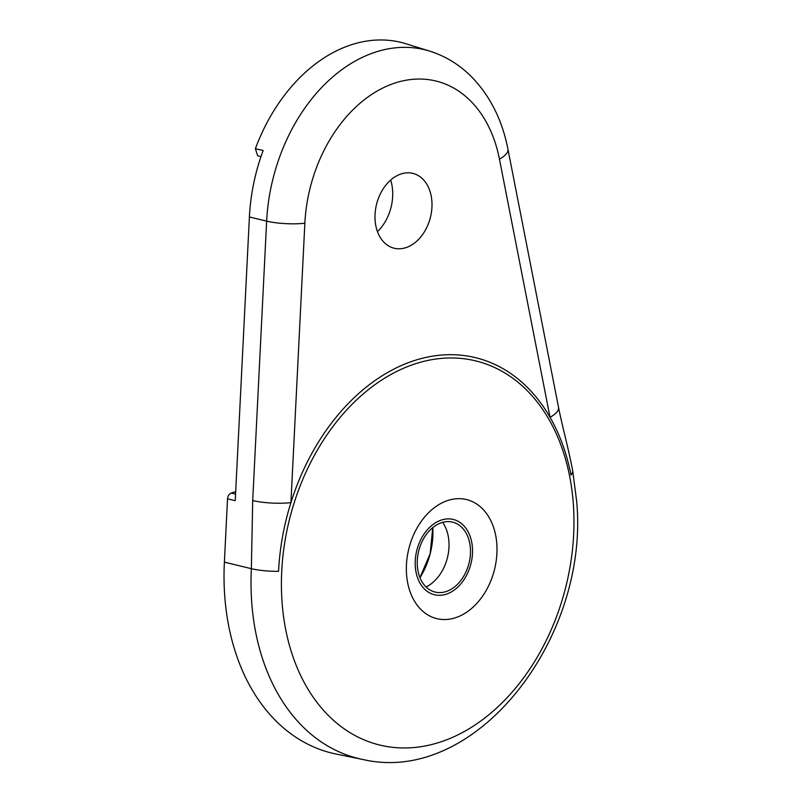 <?xml version="1.0" encoding="UTF-8"?>
<svg xmlns="http://www.w3.org/2000/svg" width="801" height="801" viewBox="0 0 801 801"><rect width="100%" height="100%" fill="white"/><g stroke="black" fill="none" stroke-linecap="round" stroke-linejoin="round"><path stroke-width="1.2" d="M362.643 759.438A216.3 155.414 104.4 0 1 251.624 601.07A216.3 155.414 104.4 0 1 251.544 599.779A216.3 155.414 -75.6 0 1 251.354 568.68L224.38 562.142A217.642 156.385 104.4 0 0 224.65 594.742A217.642 156.385 104.4 0 0 336.36 754.101L362.643 759.438C475.954 786.161 589.926 637.786 576.62 500.855L572.625 470.257C566.958 441.922 562.652 428.104 558.507 407.238L507.914 149.066C502.247 120.18 490.242 96.22 471.909 77.166C459.744 64.851 445.646 56.16 429.616 51.094L405.917 43.745A162.543 116.796 -75.6 0 0 255.379 148.716L263.149 150.498A162.162 116.515 104.4 0 0 249.401 216.971L235.244 500.645L227.534 498.843C227.854 495.929 229.086 494.007 231.239 493.066L235.574 494.077M224.38 562.142L227.534 498.843M235.694 491.604L231.239 493.066M572.625 470.257A27.554 10.583 -11.1 0 1 571.023 475.053A201.061 144.46 104.4 0 0 550.037 417.291A201.061 144.46 104.4 0 0 413.716 360.78A201.061 144.46 104.4 0 0 290.923 502.607A201.061 144.46 104.4 0 0 278.558 571.353A27.554 5.227 -177.1 0 1 251.354 568.68L252.705 500.565L266.643 221.146L249.401 216.971M496.83 544.239A61.347 44.075 104.4 0 0 447.679 500.535A61.347 44.075 104.4 0 0 406.518 573.977A61.347 44.075 104.4 0 0 455.669 617.681A61.347 44.075 104.4 0 0 496.83 544.239M441.341 520.059A38.808 27.885 104.4 0 0 415.298 566.507A38.808 27.885 104.4 0 0 446.387 594.152A38.808 27.885 104.4 0 0 472.43 547.704A38.808 27.885 104.4 0 0 441.341 520.059M417.331 565.846A36.045 25.902 104.4 0 0 437.226 592.46A36.045 25.902 104.4 0 0 470.397 548.365A36.045 25.902 104.4 0 0 455.038 522.903A36.045 25.902 104.4 0 0 417.331 565.846M426.082 586.993A39.129 28.115 104.4 0 0 448.92 541.536A39.129 28.115 104.4 0 0 442.633 522.352M260.986 156.575L257.682 155.815L255.379 148.716M375.098 220.155A38.578 27.715 -75.6 0 1 414.027 173.707A38.578 27.715 -75.6 0 1 431.889 201.451A38.578 27.715 -75.6 0 1 394.893 248.39A38.578 27.715 -75.6 0 1 375.098 220.155M390.678 180.025A40.691 29.236 -75.6 0 1 392.61 190.478A40.691 29.236 -75.6 0 1 377.461 231.629M252.705 500.565A27.554 5.227 -177.1 0 0 290.923 502.607L304.861 223.189A133.767 96.11 104.4 0 1 394.783 83.094A133.767 96.11 104.4 0 1 499.444 159.119L550.037 417.291A27.554 10.583 -11.1 0 0 558.507 407.238M573.406 504.98A197.967 142.238 104.4 0 0 414.808 363.964A197.967 142.238 104.4 0 0 281.972 600.94A197.967 142.238 104.4 0 0 440.57 741.966A197.967 142.238 104.4 0 0 573.406 504.98M419.964 577.681A63.369 45.527 104.4 0 0 432.8 527.569M304.861 223.189A27.554 5.227 -177.1 0 1 266.643 221.146A161.301 115.895 -75.6 0 1 429.616 51.094M499.444 159.119A27.554 10.583 -11.1 0 0 507.914 149.066M419.944 577.641L430.177 553.601L432.76 527.609"/></g></svg>
